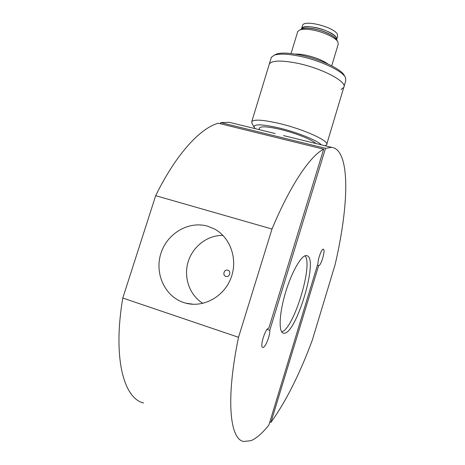 <?xml version="1.0" encoding="UTF-8"?>
<svg xmlns="http://www.w3.org/2000/svg" width="465" height="465" viewBox="0 0 465 465"><rect width="100%" height="100%" fill="white"/><g stroke="black" fill="none" stroke-linecap="round" stroke-linejoin="round"><path stroke-width="0.7" d="M325.111 145.76L326.587 144.824C330.272 141.337 303.761 129.154 278.791 123.37C263.016 119.807 254.018 119.203 251.792 121.557L251.984 123.301M269.055 64.897L269.328 64.013C271.926 60.409 281.156 60.13 297.019 63.182C322.111 68.204 347.989 82.078 343.745 87.478L341.124 89.42M255.233 128.666L254.146 127.282C253.495 123.888 261.679 124.085 278.698 127.875C296.78 132.136 317.392 140.43 321.298 144.83M315.863 143.499C312.381 139.773 295.263 132.926 280.267 129.38C268.2 126.614 261.307 126.102 259.575 127.84L259.435 128.299M345.187 76.992L344.321 75.493C341.606 69.221 320.118 59.038 300.466 55.079C289.34 52.853 281.348 52.51 276.495 54.056L274.652 54.969M271.101 58.189L271.38 57.271L274.402 55.097C279.459 53.492 287.829 53.859 299.512 56.207C320.147 60.374 342.722 71.052 345.518 77.568L345.757 80.759L344.019 86.554M271.38 57.271L269.328 64.013C271.967 60.38 281.313 60.125 297.379 63.257C322.402 68.338 347.954 82.107 343.745 87.478L326.779 144.191M295.199 54.109C298.071 53.957 301.622 54.318 305.86 55.19C315.206 57.305 322.571 60.241 327.953 64.001M297.571 32.073L297.751 31.492L299.861 29.899C302.825 28.917 307.348 29.004 313.427 30.155C324.262 32.207 336.055 37.973 337.956 42.019L338.171 44.344L331.719 65.821M301.651 28.981L302.355 28.673C305.028 27.79 309.086 27.859 314.532 28.888C325.779 31.51 333.097 35.044 336.486 39.502M301.523 29.039L301.646 28.696C303.087 26.54 307.609 26.127 315.206 27.47C326.599 29.568 338.264 36.316 336.561 39.63M300.599 29.673C302.686 27.935 307.295 27.714 314.427 29.01C325.122 31.016 336.532 36.985 336.98 40.664M336.736 39.287L337.578 36.479L337.445 34.462C334.823 27.301 304.191 19.315 302.575 25.325L302.413 25.848M336.619 39.728L336.433 37.822C333.789 30.748 303.151 22.744 301.558 28.667L301.419 29.092M207.797 226.252L214.272 228.89C230.471 237.336 238.19 259.47 230.936 278.14C223.857 296.879 203.298 308.039 185.616 303.122L183.733 302.558C164.755 296.362 154.386 273.321 160.919 253.355C167.179 233.302 188.837 220.579 207.797 226.252M271.996 229.024L155.682 195.672C176.037 154.124 200.246 128.148 218.242 123.225L323.669 149.189C310.446 155.711 290.631 184.425 271.996 229.024L238.533 337.294C225.531 399.65 229.879 439.501 243.747 441.494L251.036 440.663C256.587 438.274 262.545 433.049 268.921 424.981L318.008 263.335C317.967 258.616 321.751 248.572 323.315 249.199L323.477 249.257C325.645 250.158 320.891 266.282 318.676 265.532L318.572 265.503M269.834 421.982L270.926 422.389C285.719 401.9 299.495 374.552 312.253 340.334L335.073 264.765C346.71 214.9 350.04 167.731 339.02 152.102C337.009 149.306 334.538 147.725 331.609 147.353L325.517 148.335L220.759 122.597L220.393 123.754M227.815 270.223C231.599 271.235 229.582 277.721 225.891 276.402C222.113 275.373 224.136 268.915 227.815 270.223M323.669 149.189L268.793 328.249C265.625 327.412 259.365 347.309 262.766 347.436L262.905 347.448C265.288 347.814 270.258 335.358 269.781 330.295L325.517 148.335M283.79 333.236C295.781 335.108 318.496 260.22 307.394 255.831L306.656 255.587C301.762 254.495 291.805 271.403 285.493 292.625C279.116 313.84 278.448 332.562 283.511 333.202L283.79 333.236M281.726 331.917C293.81 328.749 313.276 264.922 305.069 255.802M155.682 195.672L122.789 298.042C112.617 357.876 123.731 398.493 143.563 402.975M232.68 123.149L229.332 122.33L220.759 122.597M270.926 422.389L318.676 265.532M267.084 329.4L269.781 330.295M222.956 235.406C207.512 235.046 192.69 246.444 188.087 262.016C183.408 277.559 189.61 295.281 202.897 303.354M318.548 265.492L317.45 265.166M238.533 337.294L122.789 298.042M254.146 127.282L251.798 122.963M259.04 129.596L259.575 127.84M269.328 64.013L251.792 121.557M276.495 54.056L274.402 55.097M297.751 31.492L291.061 53.539M336.648 39.787L337.741 41.658M301.646 28.696L301.541 29.033M302.355 28.673L299.861 29.899M301.558 28.667L302.575 25.325M185.616 303.122L193.463 304.296M282.923 333.01L283.511 333.202M331.609 147.353L283.458 135.571M275.222 133.554L229.332 122.33"/></g></svg>
